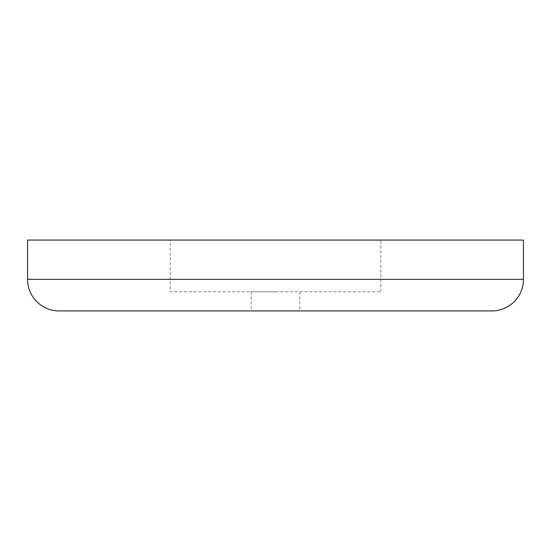<?xml version="1.0" encoding="UTF-8"?>
<svg xmlns="http://www.w3.org/2000/svg" width="551" height="551" viewBox="0 0 551 551"><rect width="100%" height="100%" fill="white"/><g stroke="black" fill="none" stroke-linecap="round" stroke-linejoin="round"><path stroke-width="0.41" stroke-dasharray="2.75 2.07" d="M27.55 240.078L523.45 240.078M170.19 240.078L380.81 240.078L170.19 240.078L170.19 291.775L380.81 291.775L170.19 291.775M59.143 310.922L491.857 310.922M275.5 310.922L299.82 310.922L275.5 310.922M275.5 291.775L251.18 291.775L275.5 291.775M380.81 291.775L380.81 240.078M27.55 279.329L523.45 279.329M251.18 291.775L251.18 310.922M299.82 291.775L299.82 310.922"/><path stroke-width="0.83" d="M27.55 279.329L27.55 240.078L523.45 240.078L523.45 279.329A31.593 31.593 0 0 1 491.857 310.922L59.143 310.922A31.593 31.593 0 0 1 27.55 279.329L523.45 279.329"/></g></svg>
